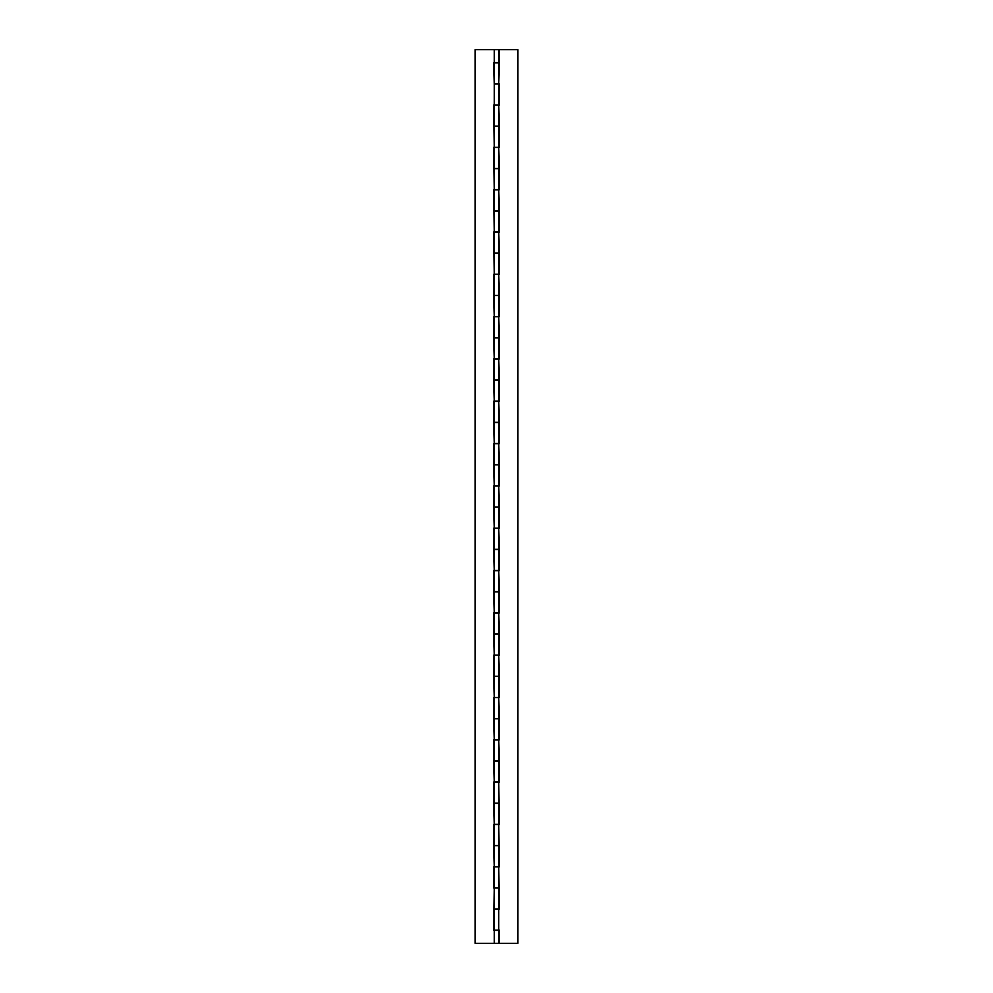 <?xml version="1.0" encoding="UTF-8"?>
<svg xmlns="http://www.w3.org/2000/svg" width="993" height="993" viewBox="0 0 993 993"><rect width="100%" height="100%" fill="white"/><g stroke="black" fill="none" stroke-linecap="round" stroke-linejoin="round"><path stroke-width="1.49" d="M496.5 62.633L494.278 62.633L498.722 62.633L498.722 49.65L494.278 49.65L494.278 62.633L494.278 49.65L475.126 49.65L498.722 49.65L498.722 62.633L496.5 62.633M498.722 83.797L499.218 62.844L494.278 62.844L494.278 83.797L498.722 83.797L498.722 62.844L494.278 62.844L494.278 83.797L499.218 83.797L499.218 105.171L499.218 83.797L499.218 105.171L494.278 105.171L494.278 126.111L498.722 126.111L498.722 105.171L499.218 126.111L499.218 147.485L499.218 126.111L499.218 147.485L494.278 147.485L494.278 168.438L498.722 168.438L498.722 147.485L499.218 168.438L499.218 189.8L499.218 168.438L499.218 189.8L494.278 189.8L494.278 210.752L498.722 210.752L498.722 189.8L499.218 210.752L499.218 232.114L499.218 210.752L499.218 232.114L494.278 232.114L494.278 253.066L498.722 253.066L498.722 232.114L499.218 253.066L499.218 274.44L499.218 253.066L499.218 274.44L494.278 274.44L494.278 295.38L498.722 295.38L498.722 274.44L499.218 295.38L499.218 316.755L499.218 295.38L499.218 316.755L494.278 316.755L494.278 337.707L498.722 337.707L498.722 316.755L499.218 337.707L499.218 359.069L499.218 337.707L499.218 359.069L494.278 359.069L494.278 380.021L498.722 380.021L498.722 359.069L499.218 380.021L499.218 401.395L499.218 380.021L499.218 401.395L494.278 401.395L494.278 422.335L498.722 422.335L498.722 401.395L499.218 422.335L499.218 443.71L499.218 422.335L499.218 443.71L494.278 443.71L494.278 464.662L498.722 464.662L498.722 443.71L499.218 464.662L499.218 486.024L499.218 464.662L499.218 486.024L494.278 486.024L494.278 506.976L498.722 506.976L498.722 486.024L499.218 506.976L499.218 528.338L499.218 506.976L499.218 528.338L494.278 528.338L494.278 549.29L498.722 549.29L498.722 528.338L499.218 549.29L499.218 570.665L499.218 549.29L499.218 570.665L494.278 570.665L494.278 591.605L498.722 591.605L498.722 570.665L499.218 591.605L499.218 612.979L499.218 591.605L499.218 612.979L494.278 612.979L494.278 633.931L498.722 633.931L498.722 612.979L499.218 633.931L499.218 655.293L499.218 633.931L499.218 655.293L494.278 655.293L494.278 676.245L498.722 676.245L498.722 655.293L499.218 676.245L499.218 697.62L499.218 676.245L499.218 697.62L494.278 697.62L494.278 718.56L498.722 718.56L498.722 697.62L499.218 718.56L499.218 739.934L499.218 718.56L499.218 739.934L494.278 739.934L494.278 760.886L498.722 760.886L498.722 739.934L499.218 760.886L499.218 782.248L499.218 760.886L499.218 782.248L494.278 782.248L494.278 803.2L498.722 803.2L498.722 782.248L499.218 824.562L499.218 803.2L499.218 824.562L494.278 824.562L494.278 845.515L498.722 845.515L498.722 824.562L499.218 866.889L499.218 845.515L499.218 866.889L494.278 866.889L494.278 887.829L498.722 887.829L498.722 866.889L499.218 909.203L499.218 887.829L499.218 909.203L494.278 909.203L494.278 930.156L498.722 930.156L498.722 909.203L498.722 930.156L494.278 930.156L494.278 909.203L498.722 908.992L498.722 888.04L494.278 888.04L494.278 908.992L498.722 908.992L498.722 888.04L493.782 888.04L493.782 866.678L493.782 888.04L493.782 866.678L498.722 866.678L498.722 845.726L494.278 845.726L494.278 866.678L493.782 845.726L493.782 824.364L493.782 845.726L493.782 824.364L498.722 824.364L498.722 803.411L494.278 803.411L494.278 824.364L493.782 803.411L493.782 782.037L493.782 803.411L493.782 782.037L498.722 782.037L498.722 761.085L494.278 761.085L494.278 782.037L493.782 761.085L493.782 739.723L493.782 761.085L493.782 739.723L498.722 739.723L498.722 718.771L494.278 718.771L494.278 739.723L493.782 718.771L493.782 697.409L493.782 718.771L493.782 697.409L498.722 697.409L498.722 676.456L494.278 676.456L494.278 697.409L493.782 676.456L493.782 655.082L493.782 676.456L493.782 655.082L498.722 655.082L498.722 634.142L494.278 634.142L494.278 655.082L493.782 634.142L493.782 612.768L493.782 634.142L493.782 612.768L498.722 612.768L498.722 591.816L494.278 591.816L494.278 612.768L493.782 591.816L493.782 570.454L493.782 591.816L493.782 570.454L498.722 570.454L498.722 549.501L494.278 549.501L494.278 570.454L493.782 549.501L493.782 528.139L493.782 549.501L493.782 528.139L498.722 528.139L498.722 507.187L494.278 507.187L494.278 528.139L493.782 507.187L493.782 485.813L493.782 507.187L493.782 485.813L498.722 485.813L498.722 464.861L494.278 464.861L494.278 485.813L493.782 464.861L493.782 443.499L493.782 464.861L493.782 443.499L498.722 443.499L498.722 422.546L494.278 422.546L494.278 443.499L493.782 422.546L493.782 401.184L493.782 422.546L493.782 401.184L498.722 401.184L498.722 380.232L494.278 380.232L494.278 401.184L493.782 380.232L493.782 358.858L493.782 380.232L493.782 358.858L498.722 358.858L498.722 337.918L494.278 337.918L494.278 358.858L493.782 337.918L493.782 316.544L493.782 337.918L493.782 316.544L498.722 316.544L498.722 295.591L494.278 295.591L494.278 316.544L493.782 295.591L493.782 274.229L493.782 295.591L493.782 274.229L498.722 274.229L498.722 253.277L494.278 253.277L494.278 274.229L493.782 231.915L493.782 253.277L493.782 231.915L498.722 231.915L498.722 210.963L494.278 210.963L494.278 231.915L493.782 189.589L493.782 210.963L493.782 189.589L498.722 189.589L498.722 168.636L494.278 168.636L494.278 189.589L493.782 147.274L493.782 168.636L493.782 147.274L498.722 147.274L498.722 126.322L494.278 126.322L494.278 147.274L493.782 104.96L493.782 126.322L493.782 104.96L498.722 104.96L498.722 84.008L494.278 84.008L494.278 104.96L494.278 84.008L498.722 84.008L498.722 104.96L493.782 104.96M499.218 105.171L494.278 105.171L494.278 126.111L498.722 126.111M493.782 147.274L498.722 147.274L498.722 126.322L494.278 126.322M499.218 147.485L494.278 147.485L494.278 168.438L498.722 168.438M493.782 189.589L498.722 189.589L498.722 168.636L494.278 168.636M499.218 189.8L494.278 189.8L494.278 210.752L498.722 210.752M493.782 231.915L498.722 231.915L498.722 210.963L494.278 210.963M499.218 232.114L494.278 232.114L494.278 253.066L498.722 253.066M493.782 274.229L498.722 274.229L498.722 253.277L494.278 253.277M499.218 274.44L494.278 274.44L494.278 295.38L498.722 295.38M493.782 316.544L498.722 316.544L498.722 295.591L494.278 295.591M499.218 316.755L494.278 316.755L494.278 337.707L498.722 337.707M493.782 358.858L498.722 358.858L498.722 337.918L494.278 337.918M499.218 359.069L494.278 359.069L494.278 380.021L498.722 380.021M493.782 401.184L498.722 401.184L498.722 380.232L494.278 380.232M499.218 401.395L494.278 401.395L494.278 422.335L498.722 422.335M493.782 443.499L498.722 443.499L498.722 422.546L494.278 422.546M499.218 443.71L494.278 443.71L494.278 464.662L498.722 464.662M493.782 485.813L498.722 485.813L498.722 464.861L494.278 464.861M499.218 486.024L494.278 486.024L494.278 506.976L498.722 506.976M493.782 528.139L498.722 528.139L498.722 507.187L494.278 507.187M499.218 528.338L494.278 528.338L494.278 549.29L498.722 549.29M493.782 570.454L498.722 570.454L498.722 549.501L494.278 549.501M499.218 570.665L494.278 570.665L494.278 591.605L498.722 591.605M493.782 612.768L498.722 612.768L498.722 591.816L494.278 591.816M499.218 612.979L494.278 612.979L494.278 633.931L498.722 633.931M493.782 655.082L498.722 655.082L498.722 634.142L494.278 634.142M499.218 655.293L494.278 655.293L494.278 676.245L498.722 676.245M493.782 697.409L498.722 697.409L498.722 676.456L494.278 676.456M499.218 697.62L494.278 697.62L494.278 718.56L498.722 718.56M493.782 739.723L498.722 739.723L498.722 718.771L494.278 718.771M499.218 739.934L494.278 739.934L494.278 760.886L498.722 760.886M493.782 782.037L498.722 782.037L498.722 761.085L494.278 761.085M499.218 782.248L494.278 782.248L494.278 803.2L498.722 803.2M493.782 824.364L498.722 824.364L498.722 803.411L494.278 803.411M499.218 824.562L494.278 824.562L494.278 845.515L498.722 845.515M493.782 866.678L498.722 866.678L498.722 845.726L494.278 845.726M494.278 930.367L498.722 930.367L498.722 943.35L494.278 943.35L494.278 930.367L494.278 943.35L498.722 943.35L498.722 930.367L493.782 930.367L494.278 888.04M495.271 908.992L493.782 908.992M494.278 943.35L475.126 943.35L475.126 49.65L475.126 943.35L494.278 943.35M493.782 62.633L494.278 84.008M495.246 888.04L494.278 887.829L494.278 866.889L495.246 866.678M499.218 930.156L499.218 943.35L517.874 943.35L517.874 49.65L499.218 49.65L499.218 62.844L499.218 49.65L517.874 49.65L517.874 943.35L499.218 943.35L498.722 930.156M495.271 909.203L499.218 909.203M495.271 866.889L499.218 866.889M495.271 887.829L498.722 887.829"/></g></svg>
